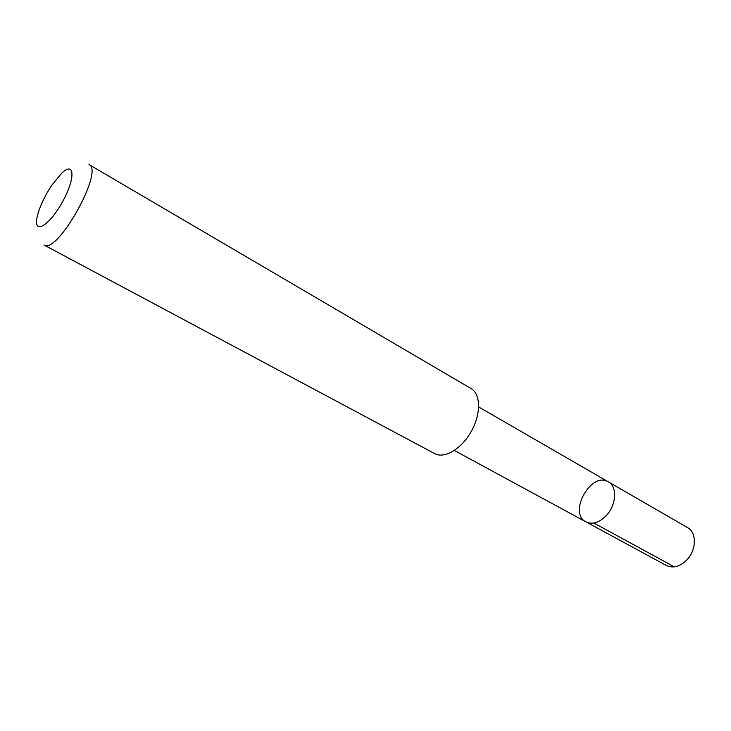 <?xml version="1.0" encoding="UTF-8"?>
<svg xmlns="http://www.w3.org/2000/svg" width="731" height="731" viewBox="0 0 731 731"><rect width="100%" height="100%" fill="white"/><g stroke="black" fill="none" stroke-linecap="round" stroke-linejoin="round"><path stroke-width="1.1" d="M606.556 515.282C599.411 522.628 592.558 524.831 585.988 521.888C567.685 513.016 591.26 470.91 608.384 481.875C617.366 486.453 616.507 504.655 606.556 515.282C599.411 522.628 592.558 524.831 585.988 521.888L666.38 565.492C673.123 568.563 679.967 566.671 686.921 559.836C696.588 549.922 696.807 532.378 687.579 527.618L608.384 481.875C617.366 486.453 616.507 504.655 606.556 515.282M434.671 453.613C444.402 459.059 461.581 448.916 471.294 431.4C481.144 413.965 480.815 394.018 471.093 388.572L88.99 164.548C104.56 170.36 57.055 255.22 43.961 244.976L434.671 453.613M51.8 185.226C44.299 196.63 39.392 207.238 37.098 217.061C33.05 235.08 48.849 226.446 62.19 202.368C75.741 178.401 74.845 160.418 61.596 173.293L51.8 185.226M593.81 523.021L674.32 566.863M454.344 450.479L585.988 521.888M478.695 406.975L608.384 481.875"/></g></svg>
